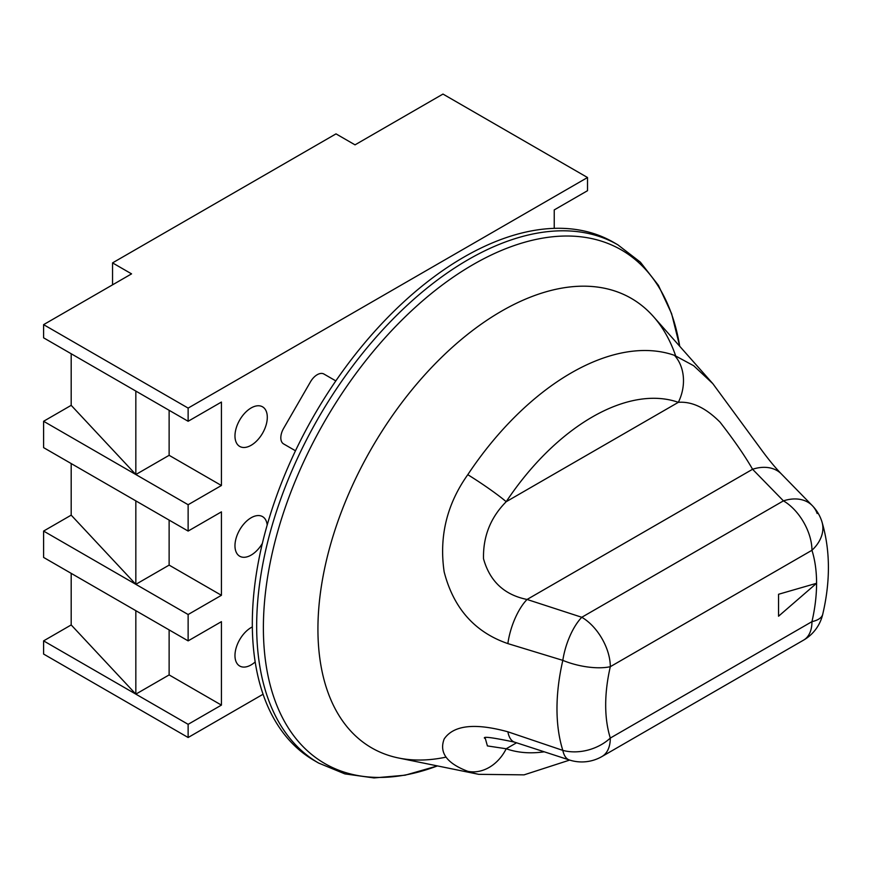 <?xml version="1.0" encoding="UTF-8"?>
<svg xmlns="http://www.w3.org/2000/svg" width="872" height="872" viewBox="0 0 872 872"><rect width="100%" height="100%" fill="white"/><g stroke="black" fill="none" stroke-linecap="round" stroke-linejoin="round"><path stroke-width="1.31" d="M463.893 257.12A299.216 172.754 120 0 0 268.423 520.791A299.216 172.754 120 0 0 314.291 760.558L318.64 763.065A299.216 172.754 -60 0 1 272.773 523.298A299.216 172.754 -60 0 1 468.242 259.627A299.216 172.754 -60 0 1 617.845 244.814L613.507 242.307A299.216 172.754 120 0 0 463.893 257.12M675.637 355.776A259.54 149.842 120 0 0 501.455 311.195A259.54 149.842 120 0 0 320.089 595.434A259.54 149.842 120 0 0 446.017 757.136M251.136 445.287A22.857 13.2 120 0 0 266.069 425.144A22.857 13.2 120 0 0 262.57 406.832A22.857 13.2 120 0 0 251.136 407.954A22.857 13.2 120 0 0 236.203 428.108A22.857 13.2 120 0 0 239.702 446.42A22.857 13.2 120 0 0 251.136 445.287M267.192 525.02A22.857 13.2 120 0 0 262.57 516.627A22.857 13.2 120 0 0 251.136 517.761A22.857 13.2 120 0 0 236.203 537.904A22.857 13.2 120 0 0 239.702 556.227A22.857 13.2 120 0 0 251.136 555.093A22.857 13.2 120 0 0 262.385 543.343M252.346 626.913A22.857 13.2 120 0 0 251.136 627.567A22.857 13.2 120 0 0 236.203 647.711A22.857 13.2 120 0 0 239.702 666.023A22.857 13.2 120 0 0 251.136 664.889A22.857 13.2 120 0 0 255.18 661.957M112.543 284.85L112.543 262.886L336.003 133.874L355.024 144.85L442.976 94.067L587.521 177.517L587.521 190.696L554.232 209.912L554.232 228.355M169.124 410.298L169.124 455.315L135.836 474.532L135.836 391.081L188.134 421.274L188.134 408.096L587.521 177.517M188.134 421.274L221.423 402.057L221.423 485.508L188.134 504.725L188.134 531.07L221.423 511.864L221.423 595.303L188.134 614.52L188.134 640.876L221.423 621.66L221.423 705.11L188.134 724.327L188.134 737.505L263.072 694.243M335.829 380.901L323.948 374.044A13.451 7.761 120 0 0 310.497 381.805L283.607 428.392A13.451 7.761 120 0 0 283.607 443.924L295.488 450.78M71.188 353.76L71.188 405.338L135.836 474.532L43.6 421.274L43.6 447.63L188.134 531.07M135.836 474.532L188.134 504.725M169.124 629.9L169.124 674.917L135.836 694.134L43.6 640.876L43.6 654.054L188.134 737.505M71.188 573.362L71.188 624.941L135.836 694.134L188.134 724.327M169.124 520.094L169.124 565.111L135.836 584.327L43.6 531.07L43.6 557.426L188.134 640.876M71.188 463.555L71.188 515.145L135.836 584.327L188.134 614.52M135.836 391.081L43.6 337.824L43.6 324.646L188.134 408.096M43.6 324.646L131.563 273.863L112.543 262.886M169.124 674.917L221.423 705.11M135.836 694.134L135.836 610.683M169.124 565.111L221.423 595.303M135.836 584.327L135.836 500.877M169.124 455.315L221.423 485.508M71.188 515.145L43.6 531.07M71.188 624.941L43.6 640.876M71.188 405.338L43.6 421.274M467.784 474.684A40.341 3.543 33.6 0 1 506.207 501.705C490.565 517.478 483.001 536.487 483.513 558.734C489.802 581.297 504.321 594.878 527.059 599.467L581.788 617.278A40.341 16.143 108 0 0 562.822 660.366L507.864 643.601C474.815 632.211 453.582 608.307 444.164 571.901C438.987 536.553 446.856 504.147 467.784 474.684A233.14 134.604 -60 0 1 571.127 372.976A233.14 134.604 -60 0 1 674.47 355.351L693.698 365.739L712.827 383.658L653.466 316.612A259.54 149.842 120 0 0 501.455 311.195A259.54 149.842 120 0 0 325.986 562.32A259.54 149.842 120 0 0 398.624 758.008L478.75 774.336A233.14 134.604 -60 0 1 467.784 771.317C446.78 763.338 438.932 752.547 444.208 738.922C453.658 725.144 474.88 722.768 507.864 731.793L562.822 750.389A40.341 16.143 108 0 0 569.329 759.97L514.545 742.137A40.341 16.208 -71.9 0 1 507.864 731.793M816.584 583.281L778.554 594.268L778.554 616.221L816.584 583.281A149.134 86.099 120 0 0 811.952 550.276L610.313 666.688A149.134 86.099 120 0 0 610.313 738.061L811.952 621.649A149.134 86.099 120 0 0 816.584 583.281L778.543 616.221M712.827 383.658L760.744 448.851C768.21 459.108 775.099 467.49 781.41 473.987L781.41 473.987A40.341 28.678 135.6 0 0 752.58 469.267C744.961 455.958 734.126 440.262 720.076 422.201C705.851 407.889 691.943 401.273 678.34 402.33A194.173 112.106 120 0 0 506.207 501.705L678.34 402.33A40.341 32.744 109.4 0 0 674.47 355.351M485.235 738.181L487.404 745.92L506.207 748.765A40.341 32.744 109.4 0 1 467.784 771.317M817.162 513.532A40.341 28.711 135.8 0 0 812.333 505.662A40.341 28.711 135.8 0 0 783.427 500.866L752.58 469.267L527.059 599.467A40.341 16.208 108.1 0 0 507.864 643.601M569.329 759.97A40.341 40.341 0 0 0 601.953 756.536A40.341 23.293 60 0 0 610.313 738.061A40.341 29.092 162.6 0 1 562.822 750.389A188.101 108.597 -60 0 1 562.822 660.366A40.341 15.445 -167 0 0 610.313 666.688A40.341 23.293 60 0 0 581.788 617.278L783.427 500.866A40.341 23.293 60 0 1 811.952 550.276A40.341 29.092 162.6 0 0 821.925 521.739A40.341 40.341 0 0 0 812.333 505.662L781.41 473.987M679.713 346.26A296.545 171.206 120 0 0 473.082 264.598A296.545 171.206 120 0 0 264.151 606.683A296.545 171.206 120 0 0 437.428 765.91M516.551 742.791L506.207 748.765A194.173 112.106 120 0 0 544.215 751.806M821.925 521.739C830.286 550.014 830.558 580.839 822.743 614.226A40.341 15.445 -167 0 1 811.952 621.649A40.341 23.293 60 0 1 803.603 640.113L601.953 756.536M437.461 765.921L405.088 775.208L373.99 777.933L344.876 773.889L318.64 763.065M679.735 346.282L671.593 313.615L658.393 285.308L640.342 262.123L617.845 244.814M514.545 742.137C492.342 737.472 482.38 736.197 484.668 738.322M478.75 774.336L524.05 774.859L569.678 760.079M803.603 640.113A40.341 40.341 0 0 0 822.743 614.226"/></g></svg>
